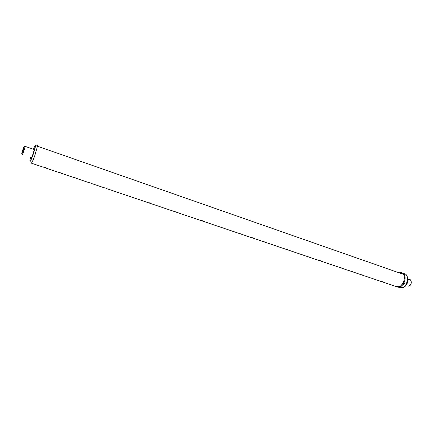 <?xml version="1.0" encoding="UTF-8"?>
<svg xmlns="http://www.w3.org/2000/svg" width="433" height="433" viewBox="0 0 433 433"><rect width="100%" height="100%" fill="white"/><g stroke="black" fill="none" stroke-linecap="round" stroke-linejoin="round"><path stroke-width="0.65" d="M30.673 157.201L29.964 159.994C29.536 163.117 30.564 161.444 33.043 154.96L35.62 146.002C35.712 144.406 34.976 145.488 33.417 149.239M36.724 145.867C37.433 144.617 37.725 144.579 37.611 145.759L34.764 155.712C32.854 160.849 31.652 163.306 31.165 163.079M33.844 149.39C34.402 148.362 34.532 148.546 34.234 149.948L32.897 154.31C31.728 157.433 31.106 158.619 31.03 157.872L31.1 157.347M401.391 285.223L403.415 282.321L403.816 281.028L403.302 282.365C402.252 284.562 400.893 286.018 399.226 286.727L395.859 286.489M397.213 286.955C399.794 287.826 402.084 286.386 404.076 282.63C405.358 279.572 405.445 276.909 404.352 274.646L402.073 272.855M406.96 275.81L408.054 279.166L407.128 283.561C405.477 286.716 403.524 288.053 401.267 287.566L400.2 286.906M399.664 287.783L400.038 287.94C402.538 288.481 404.709 286.998 406.549 283.48L407.577 278.592L406.809 275.507C406.035 274.192 404.963 273.575 403.594 273.656M398.831 287.496L399.838 287.788L398.831 287.496M402.809 273.808L402.381 273.959M31.333 163.138L32.924 163.674M33.097 163.734L36.107 164.751M36.285 164.811L39.273 165.823M39.468 165.888L42.434 166.889M42.634 166.959L45.611 167.663L46.05 167.815L45.579 167.955M45.784 168.026L48.712 169.016M48.929 169.087L51.836 170.072M52.057 170.147L54.942 171.127M55.175 171.203L58.038 172.172M58.276 172.253L61.67 173.103L61.123 173.216M61.372 173.297L64.198 174.255M64.452 174.342L67.261 175.295M67.521 175.381L70.314 176.323M70.579 176.415L73.35 177.351M73.626 177.443L76.56 178.142L76.987 178.288L76.376 178.38M76.657 178.472L79.391 179.397M79.683 179.495L82.394 180.415M82.692 180.512L85.388 181.427M85.691 181.53L88.37 182.434M88.678 182.542L91.596 183.235L92.013 183.376L91.341 183.44M91.655 183.549L94.297 184.442M94.621 184.55L97.246 185.438M97.577 185.551L100.18 186.434M100.521 186.547L103.108 187.424M103.449 187.538L106.756 188.366L106.02 188.409M106.372 188.528L108.927 189.394M109.284 189.513L111.828 190.347M112.185 190.493L114.702 191.348M115.07 191.473L117.57 192.317M117.949 192.447L120.461 193.275M120.434 193.286L121.224 193.264M120.818 193.416L123.286 194.249M123.67 194.385L126.122 195.213M126.517 195.343L128.953 196.171M129.353 196.306L131.773 197.123M132.179 197.259L134.582 198.07M134.993 198.211L137.375 199.018M137.797 199.164L140.168 199.965M140.59 200.106L142.944 200.901M143.377 201.047L145.71 201.838M146.148 201.989L148.47 202.774M148.914 202.925L151.214 203.705M151.664 203.856L153.953 204.63M154.408 204.782L156.681 205.551M157.141 205.707L159.398 206.471M159.864 206.628L162.104 207.385M162.581 207.548L164.805 208.3M165.282 208.462L167.495 209.209M167.977 209.377L170.174 210.119M170.662 210.281L172.843 211.023M173.335 211.19L175.5 211.921M176.004 212.089L178.152 212.82M178.656 212.987L180.794 213.713M181.303 213.886L183.424 214.6M183.938 214.779L186.044 215.488M186.569 215.666L188.658 216.37M189.189 216.549L191.262 217.252M191.797 217.436L193.854 218.129M194.395 218.313L196.441 219.006M196.983 219.19L199.018 219.877M199.564 220.061L201.583 220.749M202.141 220.933L204.143 221.615M204.701 221.804L206.693 222.475M207.255 222.665L209.231 223.336M209.799 223.525L211.764 224.191M212.338 224.386L214.286 225.046M214.865 225.241L216.798 225.896M217.382 226.091L219.304 226.746M219.894 226.941L221.799 227.59M222.394 227.79L224.289 228.429M224.889 228.629L226.768 229.268M227.368 229.474L229.241 230.107M229.847 230.313L231.698 230.941M232.315 231.146L234.156 231.769M234.773 231.974L236.602 232.597M237.219 232.808L239.038 233.419M239.66 233.631L241.468 234.242M242.096 234.453L243.887 235.059M244.521 235.276L246.296 235.877M246.934 236.093L248.699 236.689M249.343 236.911L251.097 237.501M251.746 237.722L253.484 238.307M254.139 238.529L255.865 239.113M256.52 239.335L258.236 239.92M258.896 240.142L260.601 240.716M261.267 240.943L262.955 241.517M263.621 241.738L265.305 242.307M265.976 242.534L267.643 243.102M268.319 243.33L269.976 243.887M270.657 244.12L272.297 244.677M272.985 244.91L274.614 245.462M275.307 245.695L276.925 246.242M277.618 246.474L279.225 247.021M279.924 247.254L281.206 247.66M281.52 247.795L281.991 247.93M282.219 248.033L283.804 248.569M284.508 248.807L286.083 249.338M286.792 249.581L288.351 250.106M289.065 250.35L290.613 250.875M291.333 251.118L292.87 251.638M293.59 251.882L295.122 252.401M295.842 252.645L297.363 253.159M298.088 253.402L299.593 253.911M300.329 254.16L301.823 254.664M302.559 254.913L304.042 255.416M304.778 255.665L306.25 256.163M306.997 256.417L308.458 256.91M309.205 257.164L310.656 257.657M311.403 257.911L312.843 258.398M313.6 258.653L314.731 259.01M315.029 259.134L315.576 259.297M315.787 259.389L317.205 259.87M317.963 260.13L319.375 260.606M320.139 260.866L321.535 261.337M322.304 261.597L323.689 262.068M324.463 262.328L325.838 262.793M326.612 263.053L327.981 263.518M328.755 263.784L330.114 264.238M330.893 264.503L332.241 264.958M333.026 265.223L334.363 265.678M335.153 265.943L336.479 266.392M337.269 266.663L338.584 267.107M339.38 267.377L340.684 267.816M341.48 268.087L342.779 268.525M343.58 268.796L344.868 269.234M345.669 269.505L346.947 269.938M347.753 270.208L349.02 270.636M349.832 270.912L351.087 271.339M351.905 271.615L353.149 272.038M353.967 272.314L355.206 272.73M356.023 273.007L357.252 273.423M358.075 273.705L359.298 274.116M360.121 274.392L361.333 274.803M362.161 275.085L363.363 275.491M364.191 275.772L365.382 276.173M366.215 276.46L367.4 276.855M368.234 277.142L369.409 277.537M370.247 277.824L371.417 278.213M372.256 278.5L373.414 278.89M374.258 279.177L375.406 279.566M376.25 279.853L377.392 280.238M378.242 280.524L379.368 280.909M380.223 281.196L381.343 281.574M382.198 281.867L383.308 282.24M384.168 282.533L385.273 282.906M386.133 283.198L387.226 283.566M388.087 283.859L389.175 284.227M390.041 284.519L391.118 284.882M391.989 285.179L393.056 285.536M393.927 285.834L394.728 286.078M394.988 286.191L395.702 286.413M399.177 272.839C401.055 272.135 402.528 272.649 403.583 274.381C404.509 276.194 404.584 278.414 403.816 281.028M399.08 287.404L398.685 287.274M399.091 287.382L398.75 287.268M402.652 284.936L405.283 283.047M404.546 274.717L406.603 275.437M395.832 286.457L395.535 286.386M393.9 285.802L393.597 285.731M393.781 285.737L392.796 285.423M392.731 285.19L391.659 285.076M392.525 285.093L390.858 284.768M390.014 284.486L389.711 284.416M389.889 284.421L388.91 284.113M388.06 283.826L387.757 283.756M387.941 283.761L386.961 283.453M386.106 283.166L385.798 283.09M385.982 283.095L385.007 282.787M384.141 282.5L383.833 282.43M384.017 282.43L383.043 282.127M382.929 281.872L381.863 281.759M382.723 281.775L381.078 281.461M380.196 281.169L379.882 281.093M380.066 281.093L379.102 280.79M378.215 280.497L377.901 280.422M378.085 280.422L377.121 280.119M376.223 279.821L375.909 279.745M376.093 279.75L375.135 279.447M374.231 279.15L373.917 279.074M374.096 279.074L373.143 278.776M372.981 278.506L371.915 278.397M372.764 278.403L371.146 278.1M370.226 277.791L369.906 277.715M370.091 277.715L369.138 277.418M368.212 277.109L367.893 277.033M368.072 277.039L367.13 276.741M366.194 276.427L365.869 276.351M366.053 276.351L365.111 276.054M364.164 275.74L363.844 275.664M364.029 275.664L363.087 275.372M362.87 275.079L361.809 274.977M362.654 274.977L361.057 274.684M360.094 274.365L359.769 274.284M359.953 274.289L359.022 273.997M358.048 273.672L357.723 273.596M357.907 273.596L356.976 273.304M356.002 272.979L355.672 272.898M355.856 272.898L354.93 272.611M353.94 272.281L353.615 272.205M353.793 272.205L352.873 271.913M352.603 271.605L351.547 271.502M352.381 271.502L350.811 271.215M349.804 270.885L349.474 270.804M349.658 270.804L348.744 270.517M347.731 270.181L347.396 270.1M347.58 270.1L346.665 269.813M345.648 269.472L345.312 269.396M345.496 269.396L344.587 269.11M343.553 268.769L343.223 268.687M343.401 268.687L342.498 268.406M342.173 268.076L341.123 267.978M341.94 267.967L340.403 267.697M339.353 267.345L339.017 267.264M339.196 267.264L338.303 266.982M337.242 266.631L336.906 266.549M337.085 266.549L336.192 266.268M335.126 265.916L334.785 265.835M334.969 265.83L334.076 265.553M333.004 265.196L332.663 265.115M332.842 265.115L331.954 264.834M331.57 264.487L330.531 264.395M331.337 264.374L329.827 264.114M328.734 263.751L328.393 263.67M328.571 263.665L327.689 263.394M326.59 263.026L326.244 262.945M326.422 262.939L325.551 262.669M324.436 262.295L324.095 262.214M324.274 262.214L323.397 261.938M322.276 261.564L321.935 261.483M322.109 261.483L321.243 261.213M320.799 260.839L319.765 260.753M320.561 260.726L319.078 260.477M317.941 260.098L317.595 260.017M317.768 260.011L316.907 259.746M315.76 259.362L315.413 259.275M313.573 258.62L313.227 258.539M313.4 258.533L312.55 258.268M311.381 257.879L311.029 257.797M311.208 257.792L310.358 257.527M309.855 257.132L308.826 257.05M309.606 257.018L308.161 256.785M306.97 256.385L306.618 256.304M306.791 256.298L305.952 256.038M304.756 255.638L304.404 255.551M304.578 255.546L303.739 255.286M302.537 254.885L302.18 254.799M302.353 254.793L301.52 254.534M300.307 254.133L299.95 254.047M300.123 254.041L299.295 253.781M298.727 253.365L297.709 253.289M298.472 253.245L297.06 253.029M295.826 252.612L295.468 252.526M295.636 252.52L294.819 252.266M293.569 251.849L293.211 251.768M293.385 251.757L292.567 251.508M291.312 251.086L290.954 250.999M291.122 250.994L290.31 250.745M289.044 250.323L288.687 250.236M288.854 250.225L288.048 249.976M287.415 249.532L286.413 249.462M287.155 249.413L285.775 249.208M284.486 248.78L284.129 248.694M284.292 248.683L283.496 248.434M282.197 248.001L281.84 247.914M279.902 247.227L279.539 247.14M279.702 247.129L278.912 246.886M277.596 246.447L277.234 246.361M277.396 246.35L276.611 246.106M275.913 245.641L274.923 245.576M275.648 245.516L274.3 245.327M272.963 244.878L272.601 244.791M272.763 244.78L271.984 244.542M270.636 244.093L270.273 244.001M270.43 243.99L269.662 243.752M268.298 243.297L267.935 243.211M268.092 243.2L267.323 242.967M265.954 242.507L265.591 242.42M265.748 242.404L264.985 242.171M264.217 241.679L263.237 241.619M263.946 241.554L262.636 241.376M261.245 240.91L260.877 240.824M261.034 240.813L260.282 240.58M258.88 240.109L258.512 240.023M258.663 240.006L257.916 239.779M256.504 239.308L256.136 239.216M256.287 239.205L255.54 238.978M254.117 238.502L253.749 238.41M253.9 238.399L253.164 238.172M252.325 237.652L251.356 237.603M252.044 237.528L250.772 237.365M249.327 236.878L248.959 236.791M249.105 236.775L248.374 236.553M246.918 236.066L246.55 235.974M246.696 235.958L245.971 235.736M244.504 235.249L244.136 235.157M244.277 235.141L243.557 234.919M242.079 234.426L241.711 234.334M241.852 234.318L241.138 234.101M240.223 233.555L239.276 233.511M239.936 233.425L238.707 233.279M237.203 232.775L236.835 232.683M236.97 232.667L236.266 232.456M234.756 231.947L234.383 231.855M234.524 231.839L233.82 231.628M232.294 231.114L231.926 231.022M232.061 231.006L231.368 230.794M229.831 230.28L229.458 230.188M229.593 230.172L228.905 229.961M227.915 229.387L226.984 229.349M227.623 229.257L226.432 229.127M224.873 228.602L224.5 228.51M224.63 228.489L223.953 228.288M222.378 227.758L222.01 227.666M222.134 227.644L221.463 227.444M219.877 226.914L219.509 226.822M219.634 226.8L218.963 226.6M217.366 226.064L216.998 225.972M217.122 225.95L216.457 225.75M215.396 225.149L214.481 225.117M215.093 225.014L213.945 224.9M212.322 224.359L211.954 224.262M212.073 224.24L211.418 224.045M209.789 223.498L209.415 223.406M209.534 223.379L208.89 223.19M207.239 222.638L206.871 222.546M206.985 222.519L206.346 222.329M204.685 221.772L204.316 221.68M204.43 221.653L203.797 221.463M202.649 220.835L201.756 220.814M202.335 220.695L201.237 220.597M199.553 220.034L199.18 219.942M199.294 219.915L198.666 219.731M196.972 219.163L196.604 219.066M196.706 219.038L196.089 218.86M194.379 218.286L194.011 218.189M194.114 218.162L193.502 217.983M191.781 217.404L191.413 217.312M191.516 217.285L190.91 217.106M189.676 216.44L188.804 216.424M189.356 216.3L188.306 216.224M186.553 215.639L186.185 215.542M186.282 215.515L185.692 215.336M183.928 214.746L183.56 214.649M183.652 214.622L183.067 214.449M181.292 213.853L180.924 213.761M181.016 213.729L180.431 213.561M178.645 212.96L178.277 212.863M178.369 212.836L177.79 212.663M176.475 211.97L175.625 211.964M176.144 211.829L175.138 211.769M173.324 211.158L172.956 211.06M173.043 211.033L172.48 210.866M170.651 210.254L170.283 210.157M170.364 210.124L169.806 209.962M167.966 209.345L167.603 209.247M165.271 208.435L164.908 208.333M163.03 207.418L162.207 207.418M159.853 206.601L159.49 206.503M157.13 205.68L156.768 205.578M154.397 204.755L154.04 204.652M151.658 203.824L151.296 203.726M149.342 202.785L148.546 202.79M146.137 201.962L145.78 201.854M143.366 201.02L143.009 200.917M140.584 200.078L140.227 199.976M137.791 199.131L137.434 199.028M135.399 198.065L134.631 198.076M132.173 197.231L131.821 197.123M129.348 196.279L128.996 196.165M126.512 195.315L126.16 195.207M123.665 194.352L123.318 194.244M117.944 192.42L117.597 192.301M115.064 191.446L114.723 191.326M112.174 190.466L111.838 190.352M109.278 189.486L108.948 189.373M106.734 188.36L106.031 188.382M103.444 187.511L103.13 187.402M100.516 186.52L100.202 186.412M97.571 185.524L97.268 185.421M94.616 184.523L94.318 184.426M91.991 183.37L91.352 183.413M88.673 182.515L88.392 182.417M85.685 181.503L85.409 181.405M82.687 180.485L82.416 180.393M76.966 178.282L76.387 178.347M61.654 173.097L61.134 173.189M46.039 167.809L45.589 167.928M411.307 281.764L411.096 283.821L409.975 285.628M408.043 279.962C409.239 279.161 410.197 279.296 410.917 280.368L411.312 282.289L411.025 283.788L408.849 286.467M23.912 148.557L24.448 146.403C24.248 145.97 23.496 147.723 22.202 151.664L21.791 153.13C21.596 154.846 22.305 153.325 23.912 148.557M22.143 154.283C22.17 155.496 23.019 153.585 24.697 148.541L25.32 146.056L24.941 146.208M23.62 149.082L23.977 147.491L23.409 148.53L22.121 152.752L23.62 149.082M22.846 151.274L22.484 151.149M23.723 148.638L23.409 148.53M401.267 287.566L400.038 287.94M406.809 275.507L404.352 274.646M403.583 274.381L37.547 146.23M408.054 279.166L407.577 278.592M35.62 146.002L37.611 145.759M408.059 279.377L410.917 280.368M24.448 146.403L25.32 146.056M34.315 149.553L25.26 146.408"/></g></svg>
